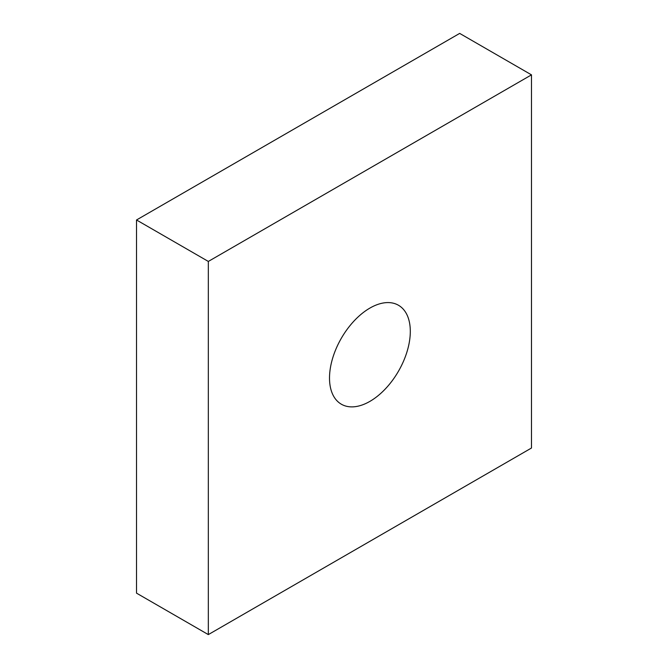 <?xml version="1.0" encoding="UTF-8"?>
<svg xmlns="http://www.w3.org/2000/svg" width="668" height="668" viewBox="0 0 668 668"><rect width="100%" height="100%" fill="white"/><g stroke="black" fill="none" stroke-linecap="round" stroke-linejoin="round"><path stroke-width="1" d="M369.905 401.376A57.131 32.983 120 0 0 407.229 351.034A57.131 32.983 120 0 0 398.47 305.259A57.131 32.983 120 0 0 369.905 308.082A57.131 32.983 120 0 0 332.589 358.424A57.131 32.983 120 0 0 341.34 404.207A57.131 32.983 120 0 0 369.905 401.376M531.486 74.858L459.676 33.4L136.514 219.981L136.514 593.142L208.324 634.6L531.486 448.019L531.486 74.858L208.324 261.439L136.514 219.981M208.324 261.439L208.324 634.6"/></g></svg>

